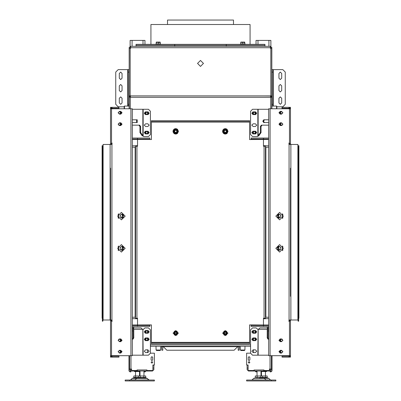 <?xml version="1.0" encoding="UTF-8"?>
<svg xmlns="http://www.w3.org/2000/svg" width="401" height="401" viewBox="0 0 401 401"><rect width="100%" height="100%" fill="white"/><g stroke="black" fill="none" stroke-linecap="round" stroke-linejoin="round"><path stroke-width="0.6" d="M160.646 350.018L160.124 350.509L156.601 350.509L156.079 350.018L160.646 350.018L160.736 346.248M244.921 350.018L244.399 350.509L240.876 350.509L240.354 350.018L244.921 350.018L245.011 346.248M136.551 318.484L136.947 318.239L135.558 318.239L135.558 147.207L135.558 318.735L137.543 318.735L137.543 325.427L137.543 318.239L136.947 318.239L136.947 146.215L135.558 146.215M263.457 318.484L264.449 318.484M137.047 145.718L137.543 145.869M263.457 145.869L263.953 145.718M256.023 44.341L256.023 40.376L270.896 40.376L270.896 46.396M130.104 46.396L130.104 40.376L144.977 40.376L144.977 44.341M276.8 108.786L276.845 106.355L276.55 106.059L271.888 106.059M276.55 108.786L276.55 106.059M124.2 108.786L124.155 106.355L124.45 106.059L124.45 108.786M130.5 95.949L129.112 97.288L129.488 96.34L130.155 95.944L130.155 48.305L130.651 48.305L130.651 46.326L270.349 46.326L270.349 48.305L270.845 48.305L270.845 47.714L270.349 47.318M140.019 371.532L134.395 371.532L134.395 371.035M266.605 371.035L266.605 371.532L260.981 371.532M263.953 370.043L263.708 371.035L270.003 371.035L271.392 369.647L271.392 369.05L269.407 369.05L269.407 370.539L263.953 370.539L263.953 369.993L255.282 370.043M262.715 371.035L255.282 371.035M132.335 327.908L141.102 327.908L143.007 329.787L144.876 327.908L148.445 327.908L150.43 329.888L150.43 353.191L154.395 353.191L154.395 365.035L152.861 365.035L152.861 370.539L146.961 370.539L146.961 369.993L137.047 369.993L137.047 370.539L131.593 370.539L131.593 369.05L129.608 369.05L129.608 369.647L130.997 371.035L152.51 371.035L153.899 369.647L153.899 365.085L152.906 365.085L152.861 369.837M145.718 371.035L138.285 371.035M174.741 46.326L174.741 45.333L136.054 45.333L264.946 45.333L264.946 44.341L226.259 44.341L226.259 45.333L264.946 45.333L264.946 46.326M158.21 42.11L156.325 42.11M157.588 42.11L159.197 42.11L157.217 42.11L157.588 42.11L158.21 43.102L158.21 44.035L156.225 44.035L156.225 42.17M159.468 42.11L160.189 42.11L159.197 42.11L160.189 43.102L160.189 44.035L158.21 44.035M242.79 42.11L240.911 42.11M242.174 42.11L243.783 42.11L241.803 42.11L242.174 42.11L242.79 43.102L242.79 44.035L240.811 44.035L240.811 42.17M244.054 42.11L244.775 42.11L243.783 42.11L244.775 43.102L244.775 44.035L242.79 44.035M136.054 46.326L136.054 44.341L226.259 44.341M150.926 44.341L150.926 24.511L250.074 24.511L250.074 44.341M167.533 24.511L167.533 20.05L233.467 20.05L233.467 24.511L233.467 20.05M142.004 377.978L137.618 377.978L146.385 377.978L149.247 380.058M142.004 380.95L154.395 380.95L154.395 380.058L125.147 380.058L125.147 380.95L142.004 380.95M258.996 377.978L268.825 378.384L267.843 377.978L261.477 377.978L261.477 377.481M258.996 380.95L275.853 380.95L275.853 380.058L246.605 380.058L246.605 380.95L258.996 380.95M135.558 377.481L135.558 377.978L133.157 377.978L137.543 377.978M276.845 106.806L282.795 106.806L285.271 104.325L285.271 72.105L282.795 69.624L272.88 69.624L272.88 72.105L271.888 72.105M124.155 106.806L118.205 106.806L115.729 104.325L115.729 72.105L118.205 69.624L129.112 69.624M250.57 353.191L250.57 329.888L252.555 327.908L256.124 327.908L258.124 329.627L258.124 355.171L252.555 355.171L250.57 353.191L246.605 353.191L246.605 365.035L248.139 365.035L248.139 370.539L254.039 370.539L254.039 369.993M268.665 331.081L267.898 331.081M267.898 330.83L268.665 330.83M142.926 329.697L143.157 355.171L132.335 355.171M132.335 330.83L133.102 330.83M133.102 331.081L132.335 331.081M268.665 125.147L261.327 125.147L260.359 126.51L260.359 132.586L257.843 136.079L257.843 109.283L268.665 109.283M139.939 132.586L140.641 132.586L142.876 135.749L142.876 109.283L148.445 109.283L150.43 111.267L150.43 134.566L148.445 136.551L143.628 136.551L142.876 135.749L142.175 135.749L139.939 132.586L139.939 126.51L138.972 125.147M265.442 146.215L263.457 146.215L263.457 139.027L263.457 145.718L265.442 145.718L265.442 318.239L263.457 318.239L263.457 325.031L263.457 318.735L265.442 318.735L265.442 147.207L268.665 147.207M249.577 122.074L249.577 120.686L151.423 120.686L151.423 122.074L249.577 122.074L249.577 139.523L268.665 139.423M132.335 139.027L137.543 139.027L137.543 139.423L149.934 139.423L149.934 138.034L137.543 138.034L137.543 146.215L136.947 146.215M268.665 138.034L251.066 138.034L251.066 139.423M151.423 342.379L151.423 343.767L249.577 343.767L249.577 342.379L151.423 342.379L151.423 324.93L132.335 325.031M132.335 326.419L149.934 326.419L149.934 325.031M251.066 325.031L251.066 326.419L263.457 326.419L263.457 325.031L249.577 324.93L249.577 342.379M132.335 139.423L137.543 139.423L137.543 145.718L135.558 145.718L135.558 147.207L132.335 147.207M268.665 325.427L263.457 325.427L263.457 325.031L268.665 325.031M173.899 130.726L174.27 130.084L173.693 131.343L173.994 132.335L173.422 131.343L173.899 130.726L173.899 131.964M176.084 133.222L175.342 133.222L176.104 133.327L177.432 132.335L176.856 133.327L176.084 133.222L177.157 132.606M177.528 131.964L177.432 130.35L178.004 131.343L177.528 131.964L177.528 130.726M174.57 133.327L173.422 131.343L174.57 129.363L176.856 129.363L178.004 131.343L176.856 133.327L174.57 133.327L174.255 132.616L175.342 133.222M176.856 129.363L177.237 130.014L175.713 129.363L174.27 130.084M177.157 130.084L176.084 129.463M176.646 129.363L174.57 129.363L174.189 130.014L175.342 129.463M223.472 130.726L223.843 130.084L223.267 131.343L223.568 132.335L222.996 131.343L223.472 130.726L223.472 131.964M225.658 133.222L224.916 133.222L225.678 133.327L227.006 132.335L226.43 133.327L225.658 133.222L226.73 132.606M227.101 131.964L227.006 130.35L227.578 131.343L227.101 131.964L227.101 130.726M224.144 133.327L222.996 131.343L224.144 129.363L226.43 129.363L227.578 131.343L226.43 133.327L224.144 133.327L223.828 132.616L224.916 133.222M226.43 129.363L226.811 130.014L225.287 129.363L223.843 130.084M226.73 130.084L225.658 129.463M226.224 129.363L224.144 129.363L223.763 130.014L224.916 129.463M223.472 332.489L223.843 331.853L223.267 333.111L223.568 334.103L222.996 333.111L223.472 332.489L223.472 333.732M225.658 334.99L224.916 334.99L225.678 335.096L227.006 334.103L226.43 335.096L225.658 334.99L226.73 334.374M227.101 333.732L227.006 332.118L227.578 333.111L227.101 333.732L227.101 332.489M224.144 335.096L222.996 333.111L224.144 331.126L226.43 331.126L227.578 333.111L226.43 335.096L224.144 335.096L223.828 334.384L224.916 334.99M226.43 331.126L226.811 331.782L225.287 331.126L223.843 331.853M226.73 331.853L225.658 331.231M226.224 331.126L224.144 331.126L223.763 331.782L224.916 331.231M173.899 332.489L174.27 331.853L173.693 333.111L173.994 334.103L173.422 333.111L173.899 332.489L173.899 333.732M176.084 334.99L175.342 334.99L176.104 335.096L177.432 334.103L176.856 335.096L176.084 334.99L177.157 334.374M177.528 333.732L177.432 332.118L178.004 333.111L177.528 333.732L177.528 332.489M174.57 335.096L173.422 333.111L174.57 331.126L176.856 331.126L178.004 333.111L176.856 335.096L174.57 335.096L174.255 334.384L175.342 334.99M176.856 331.126L177.237 331.782L175.713 331.126L174.27 331.853M177.157 331.853L176.084 331.231M176.646 331.126L174.57 331.126L174.189 331.782L175.342 331.231M290.479 294.194L290.479 172.365M288.991 108.29L289.487 108.691L289.487 142.992L288.991 142.992L288.991 144.48L297.913 144.48L297.913 319.973L288.991 319.973L288.991 321.462L289.487 321.462L289.487 355.667L290.479 355.667L290.479 319.973L289.487 319.973L289.487 355.667L268.665 355.667L268.665 108.786L289.487 108.786L289.487 143.588L290.479 143.588L290.479 108.691L289.091 107.303L282.048 107.303L282.048 108.29L288.991 108.29L288.991 107.303M110.521 172.365L110.521 319.973L110.125 319.973L110.521 320.369M110.521 144.084L110.125 144.48L110.125 319.973L103.087 319.973L103.087 144.48L112.009 144.48L112.009 142.992L111.513 142.992L111.513 108.786L110.521 108.786L110.521 144.48L111.513 144.48L111.513 108.786L132.335 108.786L132.335 355.667L111.513 355.667L111.513 320.865L110.521 320.865L110.521 355.767L111.909 357.156L118.952 357.156L118.952 356.163L112.009 356.163L112.009 357.156M112.009 356.163L111.513 355.767L111.513 321.462L112.009 321.462L112.009 319.973L110.521 319.973L110.521 320.865M298.359 318.239L298.359 145.718L298.409 318.239L297.913 318.239L298.655 318.785L298.655 321.211L298.164 321.211L297.913 318.735M102.641 145.718L102.641 318.239L102.591 145.718L103.087 145.718M156.225 43.95L160.931 44.341M240.811 43.95L245.517 44.341M137.618 377.978L136.641 378.384L135.107 379.912L130.646 379.912L132.175 378.384L147.367 378.384M134.756 380.058L148.896 379.912M266.244 380.058L252.104 379.912L253.632 378.384L264.359 378.384L265.893 379.912L270.705 380.058M172.986 131.343L173.262 130.145L174.044 129.187L175.162 128.676L176.39 128.701L177.483 129.272L178.44 131.343L177.483 133.418L176.39 133.984L175.162 134.014L174.044 133.498L173.262 132.546L172.986 131.343M222.56 131.343L222.841 130.145L223.618 129.187L224.735 128.676L225.963 128.701L227.056 129.272L228.014 131.343L227.056 133.418L225.963 133.984L224.735 134.014L223.618 133.498L222.841 132.546L222.56 131.343M254.289 330.635L253.051 331.873L254.289 333.111L255.527 331.873L254.289 330.635M146.711 330.635L145.473 331.873L146.711 333.111L147.949 331.873L146.711 330.635M254.289 338.068L253.051 339.306L254.289 340.549L255.527 339.306L254.289 338.068M146.711 338.068L145.473 339.306L146.711 340.549L147.949 339.306L146.711 338.068M254.289 131.343L253.051 132.586L254.289 133.824L255.527 132.586L254.289 131.343M254.289 112.009L253.051 113.247L254.289 114.491L255.527 113.247L254.289 112.009M146.711 112.009L145.473 113.247L146.711 114.491L147.949 113.247L146.711 112.009M146.711 131.343L145.473 132.586L146.711 133.824L147.949 132.586L146.711 131.343M200.5 66.401L203.472 63.428L200.5 60.451L197.528 63.428L200.5 66.401M249.878 362.359L249.081 363.151L248.289 362.359L249.081 361.567L249.878 362.359M248.289 357.451L249.081 356.659L249.878 357.451L249.878 359.832L249.081 360.624L248.289 359.832L248.289 357.451L249.081 356.659L249.878 357.451M249.878 359.832L249.081 360.624L248.289 359.832M151.122 362.359L151.919 363.151L152.711 362.359L151.919 361.567L151.122 362.359M152.711 357.451L151.919 356.659L151.122 357.451L151.919 356.659L152.711 357.451L152.711 359.832L151.919 360.624L151.122 359.832L151.919 360.624L152.711 359.832M281.677 73.468L280.314 72.105L278.951 73.468L278.951 78.175L280.314 79.538L281.677 78.175L281.677 73.468M281.677 98.255L280.314 96.892L278.951 98.255L278.951 102.962L280.314 104.325L281.677 102.962L281.677 98.255M281.677 85.859L280.314 84.496L278.951 85.859L278.951 90.571L280.314 91.934L281.677 90.571L281.677 85.859M119.323 102.962L120.686 104.325L122.049 102.962L122.049 98.255L120.686 96.892L119.323 98.255L119.323 102.962M119.323 78.175L120.686 79.538L122.049 78.175L122.049 73.468L120.686 72.105L119.323 73.468L119.323 78.175M119.323 90.571L120.686 91.934L122.049 90.571L122.049 85.859L120.686 84.496L119.323 85.859L119.323 90.571M253.171 330.509L251.808 331.873L253.171 333.236L255.402 333.236L256.765 331.873L255.402 330.509L253.171 330.509M253.171 337.943L251.808 339.306L253.171 340.67L255.402 340.67L256.765 339.306L255.402 337.943L253.171 337.943M253.171 349.842L251.808 351.206L253.171 352.569L255.402 352.569L256.765 351.206L255.402 349.842L253.171 349.842M281.552 339.061L280.314 340.299L281.552 341.537L282.795 340.299L281.552 339.061M281.552 350.464L280.314 351.702L281.552 352.94L282.795 351.702L281.552 350.464M145.598 330.509L144.235 331.873L145.598 333.236L147.829 333.236L149.192 331.873L147.829 330.509L145.598 330.509M145.598 337.943L144.235 339.306L145.598 340.67L147.829 340.67L149.192 339.306L147.829 337.943L145.598 337.943M145.598 349.842L144.235 351.206L145.598 352.569L147.829 352.569L149.192 351.206L147.829 349.842L145.598 349.842M119.448 339.061L118.205 340.299L119.448 341.537L120.686 340.299L119.448 339.061M119.448 350.464L118.205 351.702L119.448 352.94L120.686 351.702L119.448 350.464M255.402 133.949L256.765 132.586L255.402 131.222L253.171 131.222L251.808 132.586L253.171 133.949L255.402 133.949M255.402 126.51L256.765 125.147L255.402 123.784L253.171 123.784L251.808 125.147L253.171 126.51L255.402 126.51M255.402 114.611L256.765 113.247L255.402 111.884L253.171 111.884L251.808 113.247L253.171 114.611L255.402 114.611M281.552 125.393L282.795 124.155L281.552 122.917L280.314 124.155L281.552 125.393M281.552 113.994L282.795 112.756L281.552 111.513L280.314 112.756L281.552 113.994M147.829 126.51L149.192 125.147L147.829 123.784L145.598 123.784L144.235 125.147L145.598 126.51L147.829 126.51M147.829 133.949L149.192 132.586L147.829 131.222L145.598 131.222L144.235 132.586L145.598 133.949L147.829 133.949M147.829 114.611L149.192 113.247L147.829 111.884L145.598 111.884L144.235 113.247L145.598 114.611L147.829 114.611M119.448 125.393L120.686 124.155L119.448 122.917L118.205 124.155L119.448 125.393M119.448 113.994L120.686 112.756L119.448 111.513L118.205 112.756L119.448 113.994M177.202 131.343L175.713 129.859L174.224 131.343L175.713 132.831L177.202 131.343L175.713 132.831L174.224 131.343M226.776 131.343L225.287 129.859L223.798 131.343L225.287 132.831L226.776 131.343L225.287 132.831L223.798 131.343M226.776 333.111L225.287 331.622L223.798 333.111L225.287 334.599L226.776 333.111L225.287 334.599L223.798 333.111L225.287 334.599L226.776 333.111M177.202 333.111L175.713 331.622L174.224 333.111L175.713 334.599L177.202 333.111L175.713 334.599L174.224 333.111L175.713 334.599L177.202 333.111M283.286 216.114L279.572 212.4L275.853 216.114L279.572 219.833L283.286 216.114M283.286 248.339L279.572 244.62L275.853 248.339L279.572 252.059L283.286 248.339M281.552 353.065L282.916 351.702L281.552 350.339L280.314 350.339L278.951 351.702L280.314 353.065L281.552 353.065M281.552 341.662L282.916 340.299L281.552 338.935L280.314 338.935L278.951 340.299L280.314 341.662L281.552 341.662M281.552 125.518L282.916 124.155L281.552 122.791L280.314 122.791L278.951 124.155L280.314 125.518L281.552 125.518M281.552 114.115L282.916 112.756L281.552 111.393L280.314 111.393L278.951 112.756L280.314 114.115L281.552 114.115M117.714 248.339L121.428 252.059L125.147 248.339L121.428 244.62L117.714 248.339M117.714 216.114L121.428 219.833L125.147 216.114L121.428 212.4L117.714 216.114M119.448 111.393L118.084 112.756L119.448 114.115L120.686 114.115L122.049 112.756L120.686 111.393L119.448 111.393M119.448 122.791L118.084 124.155L119.448 125.518L120.686 125.518L122.049 124.155L120.686 122.791L119.448 122.791M119.448 338.935L118.084 340.299L119.448 341.662L120.686 341.662L122.049 340.299L120.686 338.935L119.448 338.935M119.448 350.339L118.084 351.702L119.448 353.065L120.686 353.065L122.049 351.702L120.686 350.339L119.448 350.339M174.104 131.343L175.713 129.734L177.322 131.343L175.713 132.957L174.104 131.343M174.35 131.343L175.713 132.706L177.077 131.343L175.713 129.979L174.35 131.343M178.255 131.343L175.713 128.801L173.172 131.343L175.713 133.889L178.255 131.343M223.678 131.343L225.287 129.734L226.896 131.343L225.287 132.957L223.678 131.343M223.923 131.343L225.287 132.706L226.65 131.343L225.287 129.979L223.923 131.343M227.828 131.343L225.287 128.801L222.745 131.343L225.287 133.889L227.828 131.343M223.678 333.111L225.287 331.502L226.896 333.111L225.287 334.72L223.678 333.111M223.923 333.111L225.287 334.474L226.65 333.111L225.287 331.747L223.923 333.111M227.828 333.111L225.287 330.569L222.745 333.111L225.287 335.652L227.828 333.111M174.104 333.111L175.713 331.502L177.322 333.111L175.713 334.72L174.104 333.111M174.35 333.111L175.713 334.474L177.077 333.111L175.713 331.747L174.35 333.111M178.255 333.111L175.713 330.569L173.172 333.111L175.713 335.652L178.255 333.111M250.57 346.248L150.43 346.248M238.595 346.248L237.718 346.644L163.282 346.644L162.405 346.248M163.282 346.644L166.851 350.213L234.149 350.213L237.718 346.644M239.166 346.644L238.174 346.644L238.174 350.213L239.166 350.213L239.432 346.248M161.834 346.644L162.826 346.644L162.826 350.213L161.834 350.213L161.568 346.248M162.786 346.314L162.826 346.644L162.786 346.314M252.575 332.023L252.575 331.722M256.003 331.722L256.003 332.023M252.815 330.554L252.054 331.873L252.815 333.186M255.763 333.186L256.52 331.873L255.763 330.554M253.126 330.509L252.339 331.873L253.126 333.236M255.447 333.236L256.234 331.873L255.447 330.509M255.302 330.509L256.094 331.873L255.302 333.236M253.272 333.236L252.485 331.873L253.272 330.509M144.997 332.023L144.997 331.722M148.425 331.722L148.425 332.023M145.237 330.554L144.48 331.873L145.237 333.186M148.185 333.186L148.946 331.873L148.185 330.554M145.553 330.509L144.766 331.873L145.553 333.236M147.874 333.236L148.661 331.873L147.874 330.509M147.728 330.509L148.515 331.873L147.728 333.236M145.698 333.236L144.906 331.873L145.698 330.509M252.575 339.462L252.575 339.156M256.003 339.156L256.003 339.462M252.815 337.993L252.054 339.306L252.815 340.624M255.763 340.624L256.52 339.306L255.763 337.993M253.126 337.943L252.339 339.306L253.126 340.67M255.447 340.67L256.234 339.306L255.447 337.943M255.302 337.943L256.094 339.306L255.302 340.67M253.272 340.67L252.485 339.306L253.272 337.943M144.997 339.462L144.997 339.156M148.425 339.156L148.425 339.462M145.237 337.993L144.48 339.306L145.237 340.624M148.185 340.624L148.946 339.306L148.185 337.993M145.553 337.943L144.766 339.306L145.553 340.67M147.874 340.67L148.661 339.306L147.874 337.943M147.728 337.943L148.515 339.306L147.728 340.67M145.698 340.67L144.906 339.306L145.698 337.943M263.953 145.869L263.953 146.215M137.047 146.215L137.047 145.869M137.543 318.484L136.947 318.484M136.551 318.735L136.551 318.239M136.551 146.215L136.551 145.718M264.449 318.735L264.449 318.239M264.449 146.215L264.449 145.718M264.349 95.899L270.5 95.954M270.845 95.899L271.838 95.899L271.838 48.305L270.845 48.305L270.845 95.944L271.888 97.288L270.896 97.288L270.765 96.992M270.5 95.899L271.888 97.288L271.778 47.318M271.888 108.786L271.888 97.288M270.896 108.786L270.896 97.288M264.254 95.899L136.746 95.899M270.795 108.786L270.795 97.288L270.399 95.899L130.601 95.899L130.205 97.288L130.205 108.786M130.5 95.899L136.651 95.899M129.112 108.786L129.112 97.288L130.225 97.002M130.104 97.288L130.104 108.786M271.913 106.059L271.913 105.789L272.384 106.059M128.616 106.059L128.616 105.789L129.087 106.059M124.45 106.059L129.112 106.059M252.575 132.736L252.575 132.43M256.003 132.43L256.003 132.736M252.815 131.267L252.054 132.586L252.815 133.899M255.763 133.899L256.52 132.586L255.763 131.267M253.126 131.222L252.339 132.586L253.126 133.944M255.447 133.944L256.234 132.586L255.447 131.222M255.302 131.222L256.094 132.586L255.302 133.949M253.272 133.949L252.485 132.586L253.272 131.222M252.575 113.403L252.575 113.097M256.003 113.097L256.003 113.403M252.815 111.934L252.054 113.247L252.815 114.566M255.763 114.566L256.52 113.247L255.763 111.934M253.126 111.889L252.339 113.247L253.126 114.611M255.447 114.611L256.234 113.247L255.447 111.889M255.302 111.884L256.094 113.247L255.302 114.611M253.272 114.611L252.485 113.247L253.272 111.884M144.997 113.403L144.997 113.097M148.425 113.097L148.425 113.403M145.237 111.934L144.48 113.247L145.237 114.566M148.185 114.566L148.946 113.247L148.185 111.934M145.553 111.889L144.766 113.247L145.553 114.611M147.874 114.611L148.661 113.247L147.874 111.889M147.728 111.884L148.515 113.247L147.728 114.611M145.698 114.611L144.906 113.247L145.698 111.884M144.997 132.736L144.997 132.43M148.425 132.43L148.425 132.736M145.237 131.267L144.48 132.586L145.237 133.899M148.185 133.899L148.946 132.586L148.185 131.267M145.553 131.222L144.766 132.586L145.553 133.944M147.874 133.944L148.661 132.586L147.874 131.222M147.728 131.222L148.515 132.586L147.728 133.949M145.698 133.949L144.906 132.586L145.698 131.222M271.838 48.305L271.838 47.714L270.349 46.326M130.651 47.318L130.155 47.714L130.155 48.305L129.162 48.305L129.162 47.714L130.551 46.326L130.155 46.381M270.845 46.381L270.449 46.326M129.222 47.318L129.112 97.288M130.155 97.092L130.155 108.786M270.845 108.786L270.845 97.092M130.155 95.899L129.162 95.899L129.162 48.305M128.992 355.667L128.992 370.94L130.029 371.887L130.846 371.887L130.871 371.03M144.235 371.281L144.235 371.887L145.052 371.887L145.052 371.281M146.089 371.035L145.052 371.887M270.129 371.03L270.154 371.887L270.971 371.887L272.008 370.94L272.008 355.667M255.948 371.281L255.948 371.887L256.765 371.887L256.765 371.281M255.948 371.887L254.911 371.035M263.708 371.035L248.49 371.035L247.101 369.647L247.101 365.085L248.094 365.085L248.094 368.063L247.101 368.063M263.708 370.043L254.039 370.043M270.399 369.05L270.399 369.647L269.407 370.043M271.392 369.05L271.392 355.667M262.715 370.043L263.953 369.993M253.542 349.842L253.542 352.569M248.094 368.063L248.139 369.837M254.289 370.043L254.289 371.035M146.961 370.043L137.047 370.043M131.593 370.043L130.601 369.647L130.601 369.05M129.608 369.05L129.608 355.667M147.458 349.842L147.458 352.569M151.122 357.451L151.122 359.832M137.047 369.993L138.285 370.043M145.718 370.043L146.961 369.993M152.906 368.063L153.899 368.063M137.292 370.043L137.292 371.035M146.711 370.043L146.711 371.035M174.741 44.341L174.741 45.333L226.259 45.333L226.259 46.326M160.189 43.102L160.159 42.11M156.946 42.11L156.225 43.102M158.826 42.11L158.21 43.102M244.775 43.102L244.745 42.11M241.532 42.11L240.811 43.102M243.412 42.11L242.79 43.102M145.723 377.481L138.28 377.481L138.28 375.993L145.723 375.993L145.723 377.481M140.144 377.481L140.144 375.993M143.864 377.481L143.864 375.993M262.72 377.481L255.277 377.481L255.277 375.993L267.181 375.993L267.181 377.481L262.72 377.481L262.72 375.993M257.136 377.481L257.136 375.993M260.856 377.481L260.856 375.993M265.322 377.481L265.322 375.993M138.28 377.481L133.819 377.481L133.819 375.993L138.28 375.993M135.678 377.481L135.678 375.993M271.888 69.624L272.88 69.624M271.888 104.325L272.88 104.325L272.88 72.105M272.88 104.325L272.88 106.059M129.112 72.105L128.119 72.105L128.119 104.325L129.112 104.325M128.119 72.105L128.119 69.624M128.119 106.059L128.119 104.325M268.665 328.895L268.665 327.908M258.124 329.627L259.898 327.908L268.459 327.908L267.482 328.314L267.978 329.015L267.898 337.943L268.665 339.281M257.843 355.171L258.074 329.697M268.459 328.895L267.978 329.015M267.482 328.314L267.196 329.296L267.196 337.943L268.159 339.306L268.665 339.306M258.124 355.171L268.665 355.171M282.294 339.306L281.803 339.086M279.838 340.449L279.838 340.148M280.098 338.955L279.322 340.299L280.098 341.647M280.394 338.935L279.607 340.299L280.394 341.662M280.54 341.662L279.753 340.299L280.54 338.935M279.838 351.852L279.838 351.552M280.098 350.354L279.322 351.702L280.098 353.045M280.394 350.339L279.607 351.702L280.394 353.065M280.54 353.065L279.753 351.702L280.54 350.339M268.149 327.908L267.272 327.908M268.459 327.908L268.104 327.908M268.665 327.883L268.089 327.883L268.089 327.411L267.161 327.411L267.161 327.883M268.089 327.411L268.665 327.411M119.197 339.086L118.706 339.306M132.335 339.306L132.841 339.306L133.804 337.943L133.804 329.296L133.518 328.314L132.541 327.908L132.335 328.895M133.518 328.314L133.022 329.015L132.541 328.895M132.335 339.281L133.102 337.943L133.022 329.015M143.157 355.171L148.445 355.171L150.43 353.191M121.162 340.148L121.162 340.449M120.901 341.647L121.678 340.299L120.901 338.955M120.606 341.662L121.393 340.299L120.606 338.935M120.46 338.935L121.247 340.299L120.46 341.662M121.162 351.552L121.162 351.852M120.901 353.045L121.678 351.702L120.901 350.354M120.606 353.065L121.393 351.702L120.606 350.339M120.46 350.339L121.247 351.702L120.46 353.065M132.851 327.908L133.814 327.908M132.335 327.411L133.839 327.411L133.839 327.883M132.911 327.411L132.911 327.883L132.335 327.883M268.665 119.819L263.778 119.819L262.815 121.182L263.778 122.546L268.665 122.546M264.48 119.819L263.517 121.182L264.48 122.546M280.81 125.147L282.299 125.147M260.359 132.586L261.061 132.586L258.825 135.749L257.372 136.551L252.555 136.551L250.57 134.566L250.57 111.267L252.555 109.283L257.843 109.283M258.124 109.283L258.124 135.749L258.825 135.749M262.028 125.147L261.061 126.51L261.061 132.586M279.838 124.31L279.838 124.004M280.098 122.811L279.322 124.155L280.098 125.503M280.394 122.791L279.607 124.155L280.394 125.518M280.54 125.518L279.753 124.155L280.54 122.791M279.838 112.907L279.838 112.601M280.098 111.408L279.322 112.756L280.098 114.1M280.394 111.393L279.607 112.756L280.394 114.115M280.54 114.115L279.753 112.756L280.54 111.393M143.157 109.283L143.157 136.079L142.175 135.749M140.641 132.586L140.641 126.51L139.673 125.147L132.335 125.147M132.335 122.546L137.222 122.546L137.222 119.819L132.335 119.819M136.52 122.546L136.52 119.819M142.876 109.283L132.335 109.283M118.701 125.147L120.19 125.147M121.162 124.004L121.162 124.31M120.901 125.503L121.678 124.155L120.901 122.811M120.606 125.518L121.393 124.155L120.606 122.791M120.46 122.791L121.247 124.155L120.46 125.518M121.162 112.601L121.162 112.907M120.901 114.1L121.678 112.756L120.901 111.408M120.606 114.115L121.393 112.756L120.606 111.393M120.46 111.393L121.247 112.756L120.46 114.115M149.934 139.423L151.423 139.523L151.423 122.074M282.454 250.685L282.454 245.993M282.454 218.46L282.454 213.768M278.434 217.853L279.036 218.204L280.82 217.162L280.82 215.071L279.036 214.029L278.434 214.38M278.434 250.074L279.036 250.43L280.82 249.382L280.82 247.297L279.036 246.249L278.434 246.6M282.63 250.455L282.63 246.224M282.63 218.234L282.63 213.999M122.566 250.074L121.964 250.43L120.18 249.382L120.18 247.297L121.964 246.249L122.566 246.6M122.566 217.853L121.964 218.204L120.18 217.162L120.18 215.071L121.964 214.029L122.566 214.38M118.546 250.685L118.546 245.993M118.546 218.46L118.546 213.768M118.37 250.455L118.37 246.224M118.37 218.234L118.37 213.999M151.423 121.678L249.577 121.678M132.335 138.034L137.543 138.034L137.543 139.027L149.934 139.027M268.665 139.027L263.457 139.027L263.457 138.034L263.457 139.027L251.066 139.027M249.577 342.78L151.423 342.78M132.335 325.427L137.543 325.427L137.543 326.419L137.543 325.427L149.934 325.427M268.665 326.419L263.457 326.419L263.457 325.427L251.066 325.427M132.335 317.246L135.558 317.246M268.665 317.246L265.442 317.246M123.513 214.876L122.546 214.876L121.939 217.192L123.513 217.357L123.513 214.876L123.513 217.357M122.205 214.926L122.47 215.041M123.323 214.876L121.824 217.387L123.323 217.357M123.709 217.337L122.741 217.828L121.653 217.613L122.741 214.405L123.709 214.891M122.741 214.405L121.257 214.44M120.831 214.69L120.18 215.763M120.18 216.47L120.831 217.542M121.257 217.793L122.741 217.828M121.944 218.194L122.521 217.858M122.521 214.375L121.944 214.039M123.513 247.101L122.546 247.101L121.939 249.412L123.513 249.577L123.513 247.101L123.513 249.577M122.205 247.151L122.47 247.267M123.323 247.101L121.824 249.612L123.323 249.577M123.709 249.562L122.741 250.049L121.653 249.838L122.741 246.625L123.709 247.116M122.741 246.625L121.257 246.66M120.831 246.911L120.18 247.983M120.18 248.695L120.831 249.768M121.257 250.018L122.741 250.049M121.944 250.419L122.521 250.084M122.521 246.595L121.944 246.259M277.487 249.577L279.061 249.412L278.454 247.101L277.487 247.101L277.487 249.577L277.487 247.101M278.53 247.267L278.795 247.151M277.677 249.577L279.176 249.612L277.677 247.101M277.291 247.116L278.259 246.625L279.347 249.838L278.259 250.049L277.291 249.562M280.169 249.768L280.82 248.695M280.82 247.983L280.169 246.911M279.743 246.66L278.259 246.625M278.259 250.049L279.743 250.018M278.479 250.084L279.056 250.419M279.056 246.259L278.479 246.595M277.487 217.357L279.061 217.192L278.454 214.876L277.487 214.876L277.487 217.357L277.487 214.876M278.53 215.041L278.795 214.926M277.677 217.357L279.176 217.387L277.677 214.876M277.291 214.891L278.259 214.405L279.347 217.613L278.259 217.828L277.291 217.337M280.169 217.542L280.82 216.47M280.82 215.763L280.169 214.69M279.743 214.44L278.259 214.405M278.259 217.828L279.743 217.793M278.479 217.858L279.056 218.194M279.056 214.039L278.479 214.375M175.322 133.327L174.27 132.606M118.215 246.47L118.215 250.209M118.215 214.249L118.215 217.984M224.896 133.327L223.843 132.606M224.896 335.096L223.843 334.374M175.322 335.096L174.27 334.374M282.785 217.984L282.785 214.249M282.785 250.209L282.785 246.47M290.479 355.667L289.091 357.156L282.048 357.156L282.048 356.163L289.091 356.163L289.487 355.667M290.479 144.084L290.875 144.48L290.875 319.973L290.479 320.369M289.487 320.865L290.479 320.865M288.991 357.156L288.991 356.163M289.487 143.588L289.487 144.48L290.479 144.48L290.479 143.588M289.487 108.786L290.479 108.786M110.521 108.786L111.909 107.303L118.952 107.303L118.952 108.29L111.909 108.29L111.513 108.786M111.513 143.588L110.521 143.588M112.009 107.303L112.009 108.29M110.521 168.154L110.521 319.973L111.513 319.973L111.513 320.865M111.513 355.667L110.521 355.667M290.479 355.767L290.479 357.156L289.487 357.096M289.487 107.358L290.479 107.303L290.479 108.691M289.322 108.37L288.991 108.786M288.991 355.667L289.322 356.088M110.521 108.691L110.521 107.303L111.513 107.358M111.513 357.096L110.521 357.156L110.521 355.767M111.678 356.088L112.009 355.667M112.009 108.786L111.678 108.37M290.479 168.154L290.479 296.304M102.641 318.239L103.087 318.239L102.345 318.785L102.345 321.211L102.836 321.211L103.087 318.735M298.409 145.718L298.905 145.718L298.905 318.239L298.409 318.239M298.359 145.718L297.913 145.718M102.591 318.239L102.095 318.239L102.095 145.718L102.591 145.718M250.57 344.86L150.43 344.86M264.053 318.484L264.053 146.215M270.795 97.288L130.205 97.288M258.008 40.376L258.008 44.341M268.911 40.376L268.911 46.326M132.089 40.376L132.089 46.326M142.992 40.376L142.992 44.341M130.651 47.714L270.349 47.714M130.029 370.644L130.029 371.887M270.971 371.887L270.971 370.644M270.003 369.05L270.003 355.667M130.997 369.05L130.997 355.667M273.276 106.059L273.276 69.624M127.724 69.624L127.724 106.059M258.354 329.296L267.196 329.296M267.898 337.943L267.196 337.943M133.804 329.296L142.646 329.296M133.102 337.943L133.804 337.943M142.876 329.627L142.876 355.171M260.359 126.51L261.061 126.51M140.641 126.51L139.939 126.51M135.162 147.207L135.162 317.246M265.838 147.207L265.838 317.246M132.335 145.819L135.558 145.819M132.335 318.635L135.558 318.635M268.665 145.819L265.442 145.819M268.665 318.635L265.442 318.635M289.091 142.992L289.091 321.462M111.909 321.462L111.909 142.992M270.053 355.667L270.053 108.786M130.947 108.786L130.947 355.667M156.079 350.018L155.989 346.248M240.354 350.018L240.264 346.248M160.189 43.95L160.751 44.1M155.663 44.1L155.483 44.341M244.775 43.95L245.337 44.1M240.249 44.1L240.069 44.341M143.984 375.993L143.984 371.281M143.984 377.978L143.984 377.481M129.608 380.95L129.608 380.058M140.019 377.978L140.019 377.481M140.019 375.993L140.019 371.281M260.981 375.993L260.981 371.281M260.981 377.978L260.981 377.481M252.104 379.912L251.753 380.058M271.392 380.95L271.392 380.058M253.632 378.384L254.615 377.978M257.016 377.978L257.016 377.481M257.016 375.993L257.016 371.281M265.442 375.993L265.442 371.532M265.442 377.978L265.442 377.481M268.825 378.384L270.354 379.912M261.477 375.993L261.477 371.532M139.523 375.993L139.523 371.532M139.523 377.978L139.523 377.481M130.646 379.912L130.295 380.058M132.175 378.384L133.157 377.978M135.558 375.993L135.558 371.532M222.56 333.111L228.014 333.111L222.56 333.111M172.986 333.111L178.44 333.111L172.986 333.111"/></g></svg>
